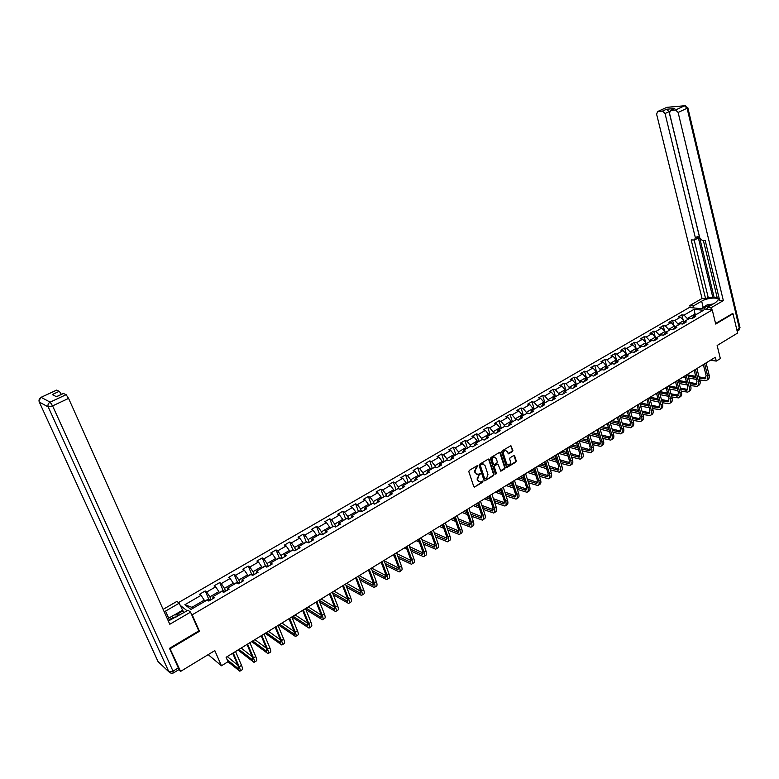 <?xml version="1.0" encoding="UTF-8"?>
<svg xmlns="http://www.w3.org/2000/svg" width="779" height="779" viewBox="0 0 779 779"><rect width="100%" height="100%" fill="white"/><g stroke="black" fill="none" stroke-linecap="round" stroke-linejoin="round"><path stroke-width="1.17" d="M477.839 465.988L477.137 465.715L469.289 470.389L468.822 471.665L473.788 486.583L474.489 487.07L482.591 482.25L482.912 481.364L480.234 482.045L477.985 480.487L477.576 479.241L479.056 475.19L480.38 473.7L477.712 474.372L475.443 472.795L475.024 471.548L476.505 467.478L477.839 465.988M476.553 474.168L474.479 471.363L477.225 465.676M474.489 487.07L482.035 482.065L482.298 481.052M479.075 481.841L477.03 479.056L479.767 473.379M512.446 451.596L512.894 450.35L510.878 445.705L502.163 450.827L501.715 452.073L506.447 466.855L507.139 467.342L515.795 462.171L516.243 460.934L514.666 455.958L513.702 455.559L510.118 457.721L509.661 458.967L510.449 461.441C510.751 463.31 510.089 464.508 508.492 465.044L506.642 463.729L503.526 454.011C503.224 452.141 503.877 450.944 505.474 450.398L507.353 451.723L508.57 453.845L512.446 451.596L511.881 451.421L512.329 450.174L510.82 445.715M169.773 648.167L180.582 671.41L214.809 650.611L221.44 665.782L228.013 661.731L226.095 657.291L715.336 357.249L716.281 361.096L720.351 358.593L717.138 345.496L737.606 333.061L733 313.752L732.143 313.664M170.309 648.644L199.443 631.302L192.199 614.806L712.249 309.925L715.706 324.054L733 313.752M489.202 459.522L488.209 459.133L479.582 464.265L479.114 465.53L484.012 480.409L484.713 480.896L493.574 475.609L494.032 474.353L489.202 459.522L488.462 459.035M490.936 457.507L499.466 452.424L500.449 452.823L505.201 467.604L504.743 468.851L500.839 471.139L498.219 464.664L497.226 464.274L494.811 465.725L494.353 466.991L496.379 473.223L495.863 474.177L495.376 473.836L490.478 458.763L490.936 457.507M180.582 671.41L178.771 669.736M178.469 602.605L689.405 307.452L712.249 309.925M192.199 614.806L191.459 614.222M187.155 610.824L180.124 605.254M683.154 319.984L681.849 314.852L678.285 316.917L680.495 317.18L674.77 320.51L672.559 320.237L668.957 322.321L671.167 322.594L665.373 325.953L663.172 325.671L659.531 327.784L661.731 328.066L655.879 331.464L653.688 331.163L650.017 333.295L652.198 333.597L646.288 337.025L644.106 336.713L640.396 338.865L642.578 339.177L636.599 342.643L634.437 342.322L630.688 344.493L632.85 344.824L626.813 348.32L624.661 347.979L620.873 350.18L623.025 350.521L616.929 354.056L614.777 353.705L610.96 355.925L613.102 356.285L606.938 359.859L604.806 359.489L600.94 361.729L603.063 362.099L596.841 365.711L594.718 365.332L590.813 367.591L592.926 367.98L586.636 371.632L584.532 371.232L580.579 373.521L582.682 373.93L576.333 377.611L574.23 377.202L570.238 379.509L572.331 379.928L565.905 383.658L563.821 383.229L559.789 385.566L561.873 386.004L555.378 389.773L553.304 389.315L549.234 391.681L551.298 392.139L544.735 395.946L542.671 395.479L538.552 397.865L540.607 398.332L533.975 402.188L531.93 401.701L527.763 404.116L529.808 404.603L523.099 408.498L521.063 407.992L516.857 410.436L518.882 410.942L512.105 414.876L510.089 414.36L505.834 416.823L507.84 417.349L500.985 421.322L498.988 420.787L494.684 423.279L496.681 423.825L489.748 427.846L487.761 427.291L483.408 429.813L485.385 430.368L478.384 434.439L476.417 433.864L472.016 436.415L473.973 436.99L466.894 441.099L464.936 440.515L460.496 443.085L462.434 443.689L455.267 447.847L453.339 447.234L448.84 449.834L450.768 450.457L443.514 454.663L441.605 454.03L437.058 456.669L438.966 457.302L431.634 461.558L429.735 460.905L425.139 463.573L427.028 464.235L419.608 468.53L417.739 467.858L413.084 470.555L414.954 471.237L407.456 475.589L405.596 474.888L400.893 477.615L402.733 478.325L395.148 482.727L393.317 482.006L388.555 484.762L390.386 485.492L382.713 489.942L380.892 489.202L376.072 491.987L377.883 492.737L370.122 497.245L368.321 496.476L363.452 499.3L365.234 500.079L357.386 504.636L355.613 503.847L350.677 506.701L352.439 507.499L344.493 512.115L342.741 511.297L337.755 514.189L339.498 515.007L331.455 519.681L329.731 518.843L324.677 521.764L326.391 522.612L318.251 527.334L316.556 526.477L311.444 529.428L313.139 530.304L304.901 535.085L303.216 534.199L298.055 537.189L299.72 538.085L291.385 542.924L289.73 542.009L284.491 545.047L286.136 545.962L277.694 550.86L276.068 549.925L270.771 552.993L272.387 553.947L263.847 558.903L262.25 557.93L256.885 561.036L258.472 562.019L249.825 567.034L248.248 566.041L242.824 569.186L244.382 570.189L235.628 575.272L234.08 574.25L228.588 577.434L230.117 578.466L221.255 583.607L219.736 582.556L214.176 585.779L215.676 586.84L206.698 592.05L205.208 590.969L199.58 594.241L201.05 595.331L184.896 604.699L190.972 609.451L207.263 599.937L208.782 601.067L214.488 597.727L212.959 596.617L212.871 598.671M681.849 314.852L684.069 315.106L694.099 309.292L703.476 310.315L693.407 316.196L695.676 316.459L692.083 318.553L689.824 318.28L684.059 321.649L686.318 321.922L682.706 324.035L680.447 323.752L674.633 327.151L676.873 327.443L673.222 329.585L670.972 329.283L665.1 332.721L667.34 333.022L663.64 335.184L661.4 334.873L655.47 338.339L657.7 338.661L653.961 340.842L651.741 340.511L645.733 344.016L647.953 344.347L644.184 346.558L641.964 346.217L635.907 349.752L638.108 350.102L634.301 352.332L632.1 351.981L625.975 355.555L628.166 355.915L624.31 358.165L622.119 357.804L615.936 361.417L618.117 361.787L614.222 364.066L612.041 363.686L605.789 367.337L607.961 367.727L604.027 370.025L601.855 369.626L595.536 373.316L597.697 373.725L593.715 376.053L591.563 375.634L585.175 379.363L587.317 379.792L583.296 382.138L581.153 381.71L574.698 385.478L576.83 385.926L572.769 388.302L570.637 387.845L564.113 391.662L566.236 392.119L562.126 394.525L560.013 394.057L553.411 397.903L555.515 398.381L551.366 400.805L549.263 400.328L542.593 404.223L544.687 404.72L540.49 407.174L538.396 406.667L531.648 410.601L533.732 411.117L529.486 413.6L527.412 413.074L520.596 417.057L522.66 417.593L518.366 420.095L516.311 419.56L509.417 423.581L511.462 424.136L507.119 426.668L505.084 426.113L498.102 430.183L500.137 430.758L495.756 433.319L493.72 432.744L486.671 436.853L488.686 437.447L484.256 440.038L482.24 439.444L475.112 443.602L477.108 444.215L472.619 446.834L470.633 446.221L463.417 450.428L465.404 451.06L460.856 453.709L458.889 453.076L451.596 457.331L453.553 457.984L448.967 460.671L447.01 460.009L439.629 464.313L441.576 464.985L436.931 467.702L434.994 467.02L427.525 471.383L429.453 472.074L424.75 474.82L422.841 474.119L415.285 478.52L417.193 479.241L412.442 482.016L410.543 481.295L402.899 485.755L404.788 486.495L399.978 489.3L398.098 488.56L390.367 493.068L392.236 493.828L387.367 496.671L385.517 495.902L377.688 500.469L379.539 501.248L374.611 504.13L372.781 503.341L364.864 507.957L366.685 508.765L361.699 511.676L359.888 510.858L351.884 515.532L353.676 516.37L348.632 519.311L346.85 518.473L338.738 523.206L340.511 524.063L335.408 527.042L333.646 526.176L325.447 530.966L327.19 531.843L322.029 534.871L320.286 533.975L311.98 538.825L313.703 539.73L308.474 542.788L306.76 541.863L298.357 546.77L300.051 547.705L294.764 550.802L293.07 549.857L284.559 554.823L286.234 555.787L280.878 558.923L279.213 557.949L270.595 562.974L272.241 563.967L266.817 567.141L265.181 566.138L256.457 571.231L258.073 572.253L252.581 575.457L250.974 574.425L242.142 579.586L243.73 580.637L238.16 583.89L236.592 582.828L227.643 588.048L229.201 589.128L223.563 592.42L222.015 591.329L212.959 596.617M678.275 325.028L677.993 323.937L683.728 320.597L684.02 321.727M683.728 320.597L680.495 317.18M677.993 323.937L674.77 320.51M684.059 321.649L682.667 324.035M668.888 330.5L668.606 329.42L674.4 326.041L674.672 327.122M674.4 326.041L671.167 322.594M668.606 329.42L665.373 325.953M674.633 327.151L673.231 329.575M659.404 336.041L659.112 334.951L664.964 331.533L665.247 332.623M664.964 331.533L661.731 328.066M659.112 334.951L655.879 331.464M665.1 332.721L663.718 335.136M649.822 341.63L649.53 340.54L655.441 337.093L655.723 338.183M655.441 337.093L652.198 333.597M649.53 340.54L646.288 337.025M655.47 338.339L654.107 340.754M640.143 347.288L639.841 346.178L645.81 342.702L646.112 343.802M645.81 342.702L642.578 339.177M639.841 346.178L636.599 342.643M645.733 344.016L644.399 346.431M630.357 352.994L630.055 351.884L636.092 348.369L636.394 349.469M636.092 348.369L632.85 344.824M630.055 351.884L626.813 348.32M635.907 349.752L634.593 352.157M620.483 358.759L620.172 357.649L626.267 354.094L626.569 355.205M626.267 354.094L623.025 350.521M620.172 357.649L616.929 354.056M625.975 355.555L624.68 357.951M610.493 364.582L610.181 363.472L616.345 359.879L616.647 360.989M616.345 359.879L613.102 356.285M610.181 363.472L606.938 359.859M615.936 361.417L614.66 363.812M600.405 370.473L600.093 369.363L606.315 365.731L606.627 366.841M606.315 365.731L603.063 362.099M600.093 369.363L596.841 365.711M605.789 367.337L604.543 369.723M590.209 376.423L589.888 375.303L596.178 371.641L596.5 372.761M596.178 371.641L592.926 367.98M589.888 375.303L586.636 371.632M595.536 373.316L594.319 375.702M579.907 382.44L579.576 381.321L585.935 377.611L586.256 378.73M585.935 377.611L582.682 373.93M579.576 381.321L576.333 377.611M585.175 379.363L583.977 381.749M569.498 388.517L569.167 387.387L575.584 383.648L575.915 384.768M575.584 383.648L572.331 379.928M569.167 387.387L565.905 383.658M574.698 385.478L573.529 387.854M558.971 394.661L558.631 393.531L565.126 389.743L565.457 390.873M565.126 389.743L561.873 386.004M558.631 393.531L555.378 389.773M564.113 391.662L562.964 394.028M548.328 400.873L547.988 399.734L554.551 395.907L554.891 397.037M554.551 395.907L551.298 392.139M547.988 399.734L544.735 395.946M553.411 397.903L552.292 400.27M537.578 407.144L537.228 406.005L543.869 402.139L544.209 403.279M543.869 402.139L540.607 398.332M537.228 406.005L533.975 402.188M542.593 404.223L541.502 406.58M526.711 413.493L526.351 412.344L533.06 408.439L533.411 409.579M533.06 408.439L529.808 404.603M526.351 412.344L523.099 408.498M531.648 410.601L530.587 412.958M515.717 419.91L515.357 418.761L522.134 414.808L522.495 415.947M522.134 414.808L518.882 410.942M515.357 418.761L512.105 414.876M520.596 417.057L519.564 419.404M504.607 426.386L504.237 425.237L511.092 421.244L511.462 422.393M511.092 421.244L507.84 417.349M504.237 425.237L500.985 421.322M509.417 423.581L508.405 425.918M493.37 432.949L493 431.79L499.933 427.749L500.303 428.908M499.933 427.749L496.681 423.825M493 431.79L489.748 427.846M498.102 430.183L497.129 432.511M482.016 439.58L481.636 438.421L488.647 434.331L489.017 435.49M488.647 434.331L485.385 430.368M481.636 438.421L478.384 434.439M486.671 436.853L485.726 439.181M470.526 446.279L470.146 445.121L477.235 440.982L477.615 442.151M477.235 440.982L473.973 436.99M470.146 445.121L466.894 441.099M475.112 443.602L474.197 445.919M458.928 453.086L458.529 451.888L465.696 447.711L466.076 448.879M465.696 447.711L462.434 443.689M458.529 451.888L455.267 447.847M463.417 450.428L462.541 452.735M447.224 460.087L446.776 458.743L454.021 454.517L454.41 455.686M454.021 454.517L450.768 450.457M446.776 458.743L443.514 454.663M451.596 457.331L450.749 459.629M435.393 467.166L434.886 465.676L442.219 461.402L442.618 462.57M442.219 461.402L438.966 457.302M434.886 465.676L431.634 461.558M439.629 464.313L438.811 466.602M423.435 474.333L422.861 472.687L430.281 468.364L430.68 469.542M430.281 468.364L427.028 464.235M422.861 472.687L419.608 468.53M427.525 471.383L426.746 473.651M411.341 481.597L410.699 479.776L418.206 475.404L418.615 476.582M418.206 475.404L414.954 471.237M410.699 479.776L407.456 475.589M415.285 478.52L414.545 480.789M399.121 488.959L398.4 486.943L405.986 482.522L406.404 483.71M405.986 482.522L402.733 478.325M398.4 486.943L395.148 482.727M402.899 485.755L402.198 488.005M386.754 496.418L385.956 494.198L393.629 489.728L394.057 490.916M393.629 489.728L390.386 485.492M385.956 494.198L382.713 489.942M390.367 493.068L389.704 495.308M374.251 503.974L373.365 501.54L381.126 497.012L381.564 498.209M381.126 497.012L377.883 492.737M373.365 501.54L370.122 497.245M377.688 500.469L377.065 502.698M361.612 511.637L360.619 508.969L368.477 504.383L368.925 505.59M368.477 504.383L365.234 500.079M360.619 508.969L357.386 504.636M364.864 507.957L364.27 510.177M348.768 519.233L347.736 516.487L355.682 511.852L356.13 513.049M355.682 511.852L352.439 507.499M347.736 516.487L344.493 512.115M351.884 515.532L351.329 517.743M335.739 526.847L334.688 524.092L342.731 519.398L343.188 520.606M342.731 519.398L339.498 515.007M334.688 524.092L331.455 519.681M338.738 523.206L338.232 525.397M322.555 534.56L321.484 531.784L329.624 527.042L330.092 528.25M329.624 527.042L326.391 522.612M321.484 531.784L318.251 527.334M325.447 530.966L324.979 533.148M309.214 542.359L308.124 539.574L316.362 534.774L316.839 535.981M316.362 534.774L313.139 530.304M308.124 539.574L304.901 535.085M311.98 538.825L311.561 540.986M295.708 550.247L294.598 547.462L302.943 542.593L303.421 543.82M302.943 542.593L299.72 538.085M294.598 547.462L291.385 542.924M298.357 546.77L297.977 548.922M282.037 558.241L280.917 555.437L289.36 550.519L289.846 551.736M289.36 550.519L286.136 545.962M280.917 555.437L277.694 550.86M284.559 554.823L284.228 556.966M268.2 566.333L267.061 563.519L275.6 558.533L276.107 559.76M275.6 558.533L272.387 553.947M267.061 563.519L263.847 558.903M270.595 562.974L270.313 565.096M254.197 574.513L253.029 571.698L261.686 566.654L262.192 567.881M261.686 566.654L258.472 562.019M253.029 571.698L249.825 567.034M256.457 571.231L256.223 573.334M240.01 582.809L238.832 579.975L247.586 574.873L248.102 576.109M247.586 574.873L244.382 570.189M238.832 579.975L235.628 575.272M242.142 579.586L241.948 581.67M225.657 591.203L224.449 588.359L233.32 583.189L233.836 584.425L236.602 582.458L238.325 582.497L237.137 583.189M233.32 583.189L230.117 578.466M224.449 588.359L221.255 583.607M227.643 588.048L227.507 590.122M211.109 599.703L209.882 596.85L218.87 591.612L219.396 592.858M218.87 591.612L215.676 586.84M209.882 596.85L206.698 592.05M184.896 604.699L191.897 607.338L204.234 600.142L204.78 601.398M204.234 600.142L201.05 595.331M710.526 360.2L716.281 361.096M208.188 654.633L221.44 665.782M191.897 607.338L193.056 608.233M695.248 315.115L694.975 314.044L687.292 318.514L687.565 319.604M696.747 314.239L694.975 314.044L694.099 309.292M687.292 318.514L684.069 315.106M693.407 316.196L692.015 318.543M208.821 599.333L205.208 590.969M223.271 590.852L219.736 582.556M237.537 582.478L234.08 574.25M251.636 574.211L248.248 566.041M265.561 566.051L262.25 557.93M279.32 557.988L276.068 549.925M292.894 549.964L289.73 542.009M306.332 542.116L303.216 534.199M319.614 534.365L316.556 526.477M332.73 526.692L329.731 518.843M345.681 519.096L342.741 511.297M358.496 511.599L355.613 503.847M371.155 504.179L368.321 496.476M383.667 496.856L380.892 489.202M396.034 489.611L393.317 482.006M408.264 482.454L405.596 474.888M420.358 475.375L417.739 467.858M432.306 468.374L429.735 460.905M444.127 461.46L441.605 454.03M455.812 454.615L453.339 447.234M467.371 447.857L464.936 440.515M478.803 441.167L476.417 433.864M490.682 434.516L490.079 434.555L487.761 427.291M501.89 427.973L501.286 428.012L498.988 420.787M512.348 421.556L510.089 414.36M523.293 415.168L521.063 407.992M534.121 408.858L531.93 401.701M544.833 402.607L542.671 395.479M555.427 396.423L553.304 389.315M565.914 390.308L563.821 383.229M576.285 384.251L574.23 377.202M586.548 378.263L584.532 371.232M596.704 372.333L594.718 365.332M606.763 366.471L604.806 359.489M616.705 360.667L614.777 353.705M626.559 354.912L624.661 347.979M636.054 348.33L634.437 342.322M645.664 342.536L644.106 336.713M655.178 336.801L653.688 331.163M664.594 331.133L663.172 325.671M673.913 325.534L672.559 320.237M199.443 631.302L198.703 630.698M484.713 480.896L493.019 475.424L493.477 474.168L488.647 459.347M480.77 464.946L480.448 465.832L484.733 478.881L486.495 478.51L487.956 474.479L485.044 465.569L482.756 463.982L480.215 464.761L479.893 465.647L480.448 465.832M484.869 479.104L484.187 478.696L479.893 465.647M483.35 463.992L481.831 464.313M480.215 464.761L481.276 464.128M500.322 470.954L504.188 468.676L504.636 467.429L499.699 452.336M497.479 464.187L494.256 465.55L493.798 466.806L496.379 473.223M495.425 473.953L495.824 473.038M496.204 458.432L494.305 457.107C492.688 457.653 492.026 458.86 492.328 460.74L493.448 464.187L494.441 464.576L496.856 463.125L497.314 461.869L496.204 458.432M494.733 457.107L493.75 456.932C492.124 457.477 491.471 458.685 491.773 460.564L492.328 460.74M493.652 464.518L491.773 460.564M508.054 453.66L511.881 451.421M505.873 450.398L504.909 450.233C503.312 450.768 502.669 451.976 502.961 453.836L503.526 454.011M507.528 464.868L506.077 463.554L502.961 453.836M506.623 467.147L515.231 461.996L515.679 460.759L513.926 455.472M204.906 601.32L207.759 599.294L209.512 599.353L210.272 600.19M227.984 661.751L239.825 671.206C240.575 671.06 240.38 669.589 239.221 666.805L233.233 652.909M240.185 670.982L242.113 669.784C242.873 669.628 242.668 668.158 241.519 665.373L235.54 651.497M232.678 653.25L238.15 665.928L238.549 668.869L227.127 659.686M237.829 665.198L227.264 656.57M176.989 616.754L173.639 617.328L168.04 620.347M167.407 618.925L174.262 614.933L180.163 614.894M711.266 305.095L708.306 305.767C705.17 306.887 703.953 307.948 704.644 308.951L704.907 309.127M707.381 307.851L706.495 309.302M701.314 308.737L707.254 304.803L713.174 303.985M168.342 621.009L188.148 610.239L190.543 612.128L169.793 624.261L68.581 398.39L52.592 405.888L173.016 671.138L178.323 667.924L169.471 648.352L198.791 630.912L190.543 612.128M168.692 618.175L165.528 611.106L164.252 611.885M165.528 611.106L179.209 603.199L176.921 601.388L163.113 609.353M183.844 612.752L179.209 603.199M56.565 390.133L59.272 391.301L61.405 394.369M63.323 393.473L66.137 394.68L68.581 398.39M59.272 391.301L52.251 394.563L56.497 396.735L63.586 393.424M178.323 667.924L178.693 669.755L173.522 672.881M174.447 614.933L182.364 610.327M182.987 610.824L175.957 614.923M693.875 307.939L693.378 305.952L689.795 305.572L702.054 298.503L656.619 114.231L657.642 111.533L662.539 111.095L666.532 109.245L669.034 111.67L714.09 297.179L717.147 297.471M693.378 305.952L701.655 301.171C707.235 297.734 719.095 296.877 718.15 300.012L715.599 302.573L707.274 307.432L710.984 307.822L723.34 300.597L719.621 300.227L705.199 240.516L702.239 240.39L699.776 237.897L669.492 113.159L670.544 110.423L674.76 108.524L666.532 109.245M703.349 240.438L717.342 298.279L719.192 298.454M714.09 297.179L712.931 297.851L708.189 297.393L705.647 298.863L702.054 298.503M690.291 307.549L689.795 305.572M711.47 309.838L710.984 307.822M707.77 309.438L707.274 307.432M723.34 300.597L678.12 112.449L675.578 109.985L670.544 110.423M669.034 111.67L665.042 113.53L695.355 237.722L694.517 240L691.187 239.932L705.647 298.863M665.042 113.53L662.539 111.095M732.348 313.684L715.58 323.519M695.355 237.722L697.965 236.3L712.931 297.851M697.965 236.3L697.127 238.578L694.917 239.786M694.167 240.049L708.189 297.393M219.464 592.819L222.268 590.823L224.031 590.871L224.8 591.699M238.325 582.497L239.143 583.315M237.955 650.017L254.012 662.364C254.791 662.199 254.616 660.728 253.487 657.943L247.595 644.097M254.382 662.131L256.262 660.962C257.06 660.787 256.885 659.316 255.755 656.531L249.884 642.694M247.021 644.457L252.396 657.096L252.747 660.047L238.958 649.404M252.211 656.668L241.169 648.04M251.675 641.594L268.015 653.639C268.833 653.445 268.687 651.965 267.577 649.199L261.793 635.401M268.414 653.396L270.245 652.247C271.073 652.052 270.926 650.572 269.816 647.807L264.052 634.009M261.179 635.771L266.467 648.362L266.759 651.332L252.727 640.951M266.408 648.216L254.918 639.608M248.043 575.963L250.76 574.201L252.532 574.23L253.311 575.029M262.075 567.599L264.743 566.041L266.515 566.06L267.314 566.849M279.281 557.988L281.141 558.767M279.145 557.988L275.99 559.478M265.24 633.288L281.862 645.012C282.709 644.808 282.582 643.318 281.492 640.552L275.805 626.803M282.271 644.759L284.062 643.639C284.91 643.435 284.793 641.945 283.702 639.179L278.035 625.43M275.172 627.192L280.362 639.744L280.606 642.724L266.33 632.616M280.401 639.841L268.492 631.282M278.639 625.07L295.533 636.501C296.409 636.268 296.312 634.778 295.241 632.022L289.652 618.312M295.962 636.229L297.705 635.138C298.591 634.904 298.493 633.415 297.422 630.659L291.852 616.958M288.99 618.721L294.092 631.224L294.287 634.213L279.778 624.369M294.219 631.535L281.91 623.054M291.872 616.949L309.039 628.088C309.945 627.835 309.867 626.335 308.815 623.589L303.323 609.928M309.487 627.806L311.181 626.744C312.097 626.491 312.028 624.992 310.977 622.246L305.504 608.594M302.632 610.346L307.656 622.82L307.802 625.819L293.06 616.218M307.841 623.307L295.173 614.923M293.362 550.023L294.793 550.782M292.797 550.023L289.73 551.464M305.865 609.509L322.379 619.772C323.314 619.5 323.266 617.99 322.233 615.254L316.839 601.641M322.847 619.48L324.502 618.448C325.447 618.175 325.398 616.666 324.376 613.93L318.981 600.317M316.118 602.079L321.055 614.504L321.152 617.513L306.196 608.165M321.299 615.167L308.28 606.89M307.277 542.145L307.9 542.476M306.283 542.145L303.313 543.538M319.692 602.099L335.564 611.554C336.528 611.262 336.499 609.753 335.496 607.026L330.179 593.452M336.041 611.262L337.667 610.249C338.631 609.957 338.612 608.448 337.599 605.711L332.302 592.147M329.439 593.91L334.298 606.296L334.347 609.314L319.166 600.21M334.581 607.104L321.23 598.944M319.604 534.375L316.732 535.709M333.305 594.708L348.593 603.433C349.586 603.131 349.576 601.612 348.593 598.895L343.373 585.37M349.089 603.131L350.667 602.148C351.66 601.836 351.66 600.317 350.677 597.6L345.467 584.075M342.604 585.837L347.376 598.175L347.376 601.213L332.497 592.634M347.687 599.119L334.035 591.086M332.769 526.692L329.984 527.967M346.723 587.347L361.475 595.419C362.488 595.088 362.508 593.569 361.534 590.852L356.402 577.375M361.982 595.098L363.52 594.143C364.533 593.812 364.562 592.293 363.589 589.576L358.476 576.1M355.613 577.852L360.307 590.161L360.258 593.209L345.934 585.282M360.638 591.222L346.694 583.325M345.779 519.096L343.081 520.323M359.966 580.024L374.193 587.493C375.235 587.142 375.274 585.623 374.319 582.916L369.275 569.478M374.718 587.162L376.218 586.227C377.26 585.886 377.309 584.357 376.354 581.65L371.33 568.222M368.467 569.975L373.083 582.234L372.995 585.292L359.177 577.96M373.433 583.413L359.207 575.652M358.632 511.589L356.032 512.777M373.014 572.731L386.774 579.654C387.835 579.294 387.903 577.765 386.968 575.068L382.002 561.678M387.309 579.313L388.77 578.408C389.841 578.047 389.909 576.509 388.974 573.811L384.028 560.432M381.174 562.185L385.702 574.405L385.576 577.463L372.245 570.676M386.072 575.671L371.573 568.066M371.34 504.179L368.818 505.308M385.897 565.486L399.208 571.913C400.289 571.533 400.377 569.994 399.461 567.307L394.573 553.957M399.754 571.562L401.185 570.676C402.276 570.296 402.363 568.758 401.448 566.07L396.579 552.73M393.726 554.482L398.186 566.664L398.011 569.731L385.138 563.441M398.556 568.027L384.144 560.744M380.376 562.672L381.574 563.285M383.891 496.846L381.467 497.937M398.605 558.29L411.487 564.249C412.597 563.86 412.704 562.321 411.809 559.634L407.008 546.342M412.062 563.899L413.445 563.032C414.564 562.642 414.671 561.104 413.776 558.416L408.985 545.125M406.132 546.877L410.523 559.01L410.309 562.097L397.865 556.245M410.893 560.461L396.91 553.655M392.45 555.261L394.349 556.196M396.307 489.601L393.96 490.643M411.156 551.143L423.64 556.683C424.769 556.274 424.896 554.736 424.01 552.058L419.297 538.805M424.214 556.323L425.577 555.476C426.707 555.067 426.834 553.528 425.957 550.85L421.254 537.607M418.401 539.35L422.715 551.454L422.461 554.541L410.416 549.107M423.085 552.973L409.52 546.605M404.398 547.939L406.959 549.156M408.576 482.444L406.307 483.438M423.542 544.054L435.646 549.205C436.805 548.776 436.951 547.238 436.084 544.57L431.439 531.356M436.24 548.835L437.564 548.007C438.713 547.588 438.869 546.04 438.002 543.372L433.377 530.168M430.524 531.911L434.77 543.976L434.478 547.072L422.822 542.018M435.13 545.563L421.965 539.604M418.683 540.129L417.787 539.73M416.21 540.694L419.404 542.155M420.709 475.356L418.518 476.31M435.773 537.013L447.526 541.804C448.694 541.366 448.86 539.818 448.013 537.159L443.446 523.994M448.129 541.424L449.415 540.626C450.593 540.188 450.759 538.64 449.911 535.981L445.364 522.816M442.511 524.559L446.688 536.585L446.357 539.681L435.062 534.978M447.039 538.24L434.244 532.661M430.972 533.187L429.502 532.544M427.885 533.537L431.683 535.212M432.705 468.364L430.592 469.27M447.857 530.032L459.259 534.491C460.457 534.034 460.642 532.485 459.805 529.837L455.316 516.711M459.883 534.112L461.129 533.323C462.327 532.875 462.512 531.317 461.684 528.668L457.205 515.552M454.361 517.295L458.471 529.272L458.101 532.378L447.156 528.006M458.812 530.986L446.377 525.757M443.115 526.302L441.089 525.436M439.434 526.448L443.816 528.308M444.556 461.441L442.521 462.307M459.785 523.108L470.867 527.256C472.084 526.789 472.288 525.231 471.47 522.592L467.059 509.515M471.499 526.867L472.717 526.107C473.934 525.64 474.138 524.082 473.33 521.443L468.929 508.366M466.085 510.109L470.117 522.047L469.718 525.163L459.094 521.083M470.458 523.819L458.354 518.911M455.111 519.457L452.541 518.415M450.856 519.447L455.793 521.463M456.28 454.595L454.323 455.423M471.577 516.234L482.347 520.109C483.584 519.622 483.808 518.064 482.999 515.435L478.657 502.397M482.99 519.71L484.178 518.97C485.414 518.483 485.638 516.925 484.84 514.286L480.507 501.257M477.673 503L481.636 514.9L481.208 518.025L470.896 514.228M481.958 516.72L470.185 512.115M466.241 510.576L465.676 510.352M466.952 512.67L463.875 511.462M462.161 512.514L467.624 514.676M467.877 447.828L465.988 448.607M483.223 509.427L493.701 513.04C494.957 512.543 495.191 510.975 494.402 508.346L490.137 495.356M494.353 512.631L495.512 511.91C496.768 511.414 497.002 509.846 496.223 507.226L491.958 494.237M489.124 495.98L493.029 507.83L492.562 510.956L482.552 507.421M493.341 509.709L481.88 505.386M477.975 503.906L476.875 503.497M478.647 505.941L475.083 504.588M473.34 505.659L479.319 507.937M479.338 441.138L477.527 441.878M494.733 502.679L504.928 506.038C506.204 505.532 506.457 503.964 505.688 501.345L501.481 488.394M505.59 505.629L506.72 504.928C507.996 504.412 508.249 502.854 507.48 500.235L503.292 487.294M500.459 489.027L504.295 500.848L503.799 503.974L494.081 500.683M504.588 502.767L493.428 498.696M489.563 497.294L487.936 496.7M490.215 499.261L486.174 497.791M484.402 498.872L490.867 501.257M490.079 434.555L488.93 435.218M506.107 495.989L516.029 499.125C517.324 498.599 517.597 497.031 516.837 494.422L512.709 481.519M516.711 498.706L517.801 498.024C519.096 497.499 519.369 495.931 518.619 493.321L514.491 480.419M511.667 482.152L515.445 493.935L514.909 497.07L505.464 493.993M515.708 495.892L504.841 492.075M501.014 490.731L498.891 489.991M501.637 492.64L497.148 491.062M495.337 492.162L502.28 494.626M501.286 428.012L500.215 428.635M517.353 489.358L527.013 492.279C528.328 491.744 528.61 490.176 527.87 487.566L523.809 474.713M527.704 491.851L528.766 491.189C530.08 490.653 530.363 489.085 529.632 486.476L525.572 473.622M522.748 475.356L526.468 487.099L525.893 490.234L516.711 487.372M526.711 489.095L516.117 485.512M512.329 484.226L509.729 483.34M512.923 486.077L507.996 484.402M506.165 485.531L513.556 488.063M512.981 421.497L511.375 422.13M528.464 482.795L537.88 485.512C539.214 484.966 539.506 483.389 538.786 480.799L534.784 467.975M538.581 485.074L539.613 484.431C540.947 483.886 541.249 482.308 540.519 479.718L536.536 466.903M533.712 468.637L537.364 480.331L536.76 483.486L527.841 480.809M537.598 482.376L527.266 478.997M523.507 477.77L520.45 476.767M524.082 479.572L518.736 477.819M516.876 478.958L524.705 481.549M523.955 415.1L522.417 415.684M539.448 476.281L548.63 478.812C549.974 478.257 550.295 476.68 549.575 474.09L545.641 461.314M549.331 478.374L550.344 477.751C551.688 477.186 552.009 475.609 551.298 473.028L547.374 460.253M544.55 461.986L548.153 473.642L547.52 476.797L538.834 474.304M548.358 475.716L538.289 472.541M534.569 471.373L531.054 470.263M535.115 473.126L529.36 471.295M527.471 472.454L535.728 475.093M534.813 408.761L533.333 409.316M550.315 469.834L559.264 472.191C560.627 471.616 560.958 470.039 560.257 467.458L556.381 454.732M559.974 471.743L560.958 471.139C562.321 470.565 562.652 468.987 561.951 466.407L558.095 453.68M555.281 455.403L558.816 467.03L558.154 470.185L549.711 467.858M559.001 469.133L549.185 466.144M545.495 465.024L541.551 463.826M546.021 466.728L539.876 464.849M537.958 466.027L546.624 468.695M545.543 402.5L544.131 403.016M561.055 463.447L569.78 465.638C571.163 465.053 571.504 463.476 570.822 460.905L567.015 448.207M570.51 465.18L571.455 464.596C572.838 464.011 573.188 462.434 572.497 459.863L568.699 447.175M565.895 448.899L569.371 460.486L568.68 463.641L560.461 461.48M569.537 462.619L559.955 459.805M556.294 458.734L551.941 457.458M556.8 460.399L550.286 458.471M548.338 459.659L557.394 462.356M556.167 396.297L554.814 396.784M571.679 457.107L580.189 459.152C581.582 458.558 581.942 456.981 581.27 454.41L577.521 441.761M580.92 458.695L581.845 458.12C583.247 457.526 583.607 455.949 582.935 453.378L579.196 440.739M576.392 442.462L579.819 454.001L579.099 457.166L571.095 455.15M579.956 456.163L570.608 453.524M566.976 452.502L562.214 451.148M567.463 454.118L560.578 452.161M558.611 453.359L568.047 456.066M566.674 390.162L565.379 390.61M582.186 450.837L590.482 452.735C591.894 452.132 592.274 450.554 591.612 447.993L587.921 435.383M591.232 452.278L592.128 451.713C593.54 451.109 593.919 449.522 593.257 446.971L589.586 434.37M586.782 436.084L590.151 447.594L589.401 450.759L581.601 448.889M590.268 449.785L581.134 447.302M577.531 446.318L572.39 444.916M578.008 447.896L570.773 445.909M568.777 447.127L578.583 449.843M577.073 384.096L575.837 384.514M592.576 444.624L600.677 446.386C602.099 445.773 602.488 444.186 601.846 441.644L598.214 429.073M601.427 445.919L602.303 445.374C603.725 444.76 604.115 443.173 603.472 440.632L599.859 428.07M597.055 429.784L600.375 441.255L599.596 444.419L592.001 442.676M600.463 443.465L591.553 441.128M587.979 440.193L582.458 438.733M588.427 441.732L580.852 439.726M579.303 441.08L589.002 443.67M587.366 378.088L586.188 378.477M602.849 438.47L610.765 440.106C612.197 439.483 612.606 437.895 611.963 435.354L608.399 422.831M611.525 439.629L612.372 439.103C613.813 438.48 614.212 436.892 613.579 434.351L610.025 421.838M607.231 423.552L610.483 434.984L609.684 438.149L602.294 436.522M610.561 437.214L601.855 435.023M598.311 434.117L592.429 432.627M598.739 435.617L590.833 433.601M589.8 435.11L599.304 437.555M597.542 372.148L596.422 372.498M613.015 432.374L620.736 433.884C622.197 433.251 622.606 431.663 621.983 429.132L618.477 416.648M621.506 433.406L622.333 432.9C623.784 432.257 624.203 430.67 623.58 428.138L620.084 415.665M617.289 417.378L620.503 428.771L619.665 431.946L612.469 430.436M620.551 431.021L612.051 428.966M608.526 428.099L602.294 426.571M608.944 429.57L600.716 427.544M600.181 429.18L609.49 431.498M607.62 366.266L606.559 366.588M623.073 426.327L630.62 427.739C632.081 427.087 632.509 425.5 631.896 422.978L628.449 410.533M631.399 427.252L632.188 426.756C633.658 426.103 634.087 424.516 633.483 421.994L630.036 409.559M627.251 411.273L630.406 422.627L629.549 425.801L622.528 424.399M630.435 424.896L622.129 422.968M618.633 422.14L612.06 420.582M619.032 423.572L610.502 421.546M610.434 423.309L619.578 425.49M617.591 360.443L616.579 360.735M633.025 420.348L640.396 421.643C641.877 420.991 642.315 419.404 641.711 416.882L638.313 404.486M641.175 421.157L641.945 420.679C643.435 420.017 643.873 418.43 643.279 415.908L639.89 403.522M637.105 405.226L640.211 416.541L639.325 419.725L632.49 418.42M640.221 418.839L632.1 417.018M628.624 416.229L621.72 414.662M629.013 417.622L620.181 415.606M620.59 417.476L629.549 419.54M627.455 354.688L626.501 354.951M642.87 414.418L650.066 415.616C651.556 414.954 652.013 413.367 651.429 410.854L648.079 398.497M650.864 415.119L651.604 414.662C653.104 413.99 653.562 412.403 652.968 409.89L649.637 397.543M646.862 399.247L649.92 410.523L649.014 413.707L642.344 412.5M649.9 412.831L641.964 411.127M638.517 410.367L631.292 408.79M638.887 411.74L630.104 409.803M630.63 411.692L639.413 413.649M637.222 348.982L636.326 349.216M652.607 408.547L659.647 409.647C661.147 408.975 661.614 407.388 661.04 404.885L657.749 392.567M660.446 409.15L661.167 408.702C662.676 408.021 663.143 406.434 662.569 403.931L659.287 391.623M656.512 393.317L659.521 404.564L658.596 407.748L652.091 406.628M659.482 406.891L651.731 405.294M648.303 404.564L640.766 402.977M648.664 405.908L640.036 404.067M640.552 405.966L649.18 407.807M646.891 343.344L646.044 343.549M662.247 402.724L669.122 403.746C670.641 403.064 671.118 401.467 670.553 398.975L667.311 386.696M669.93 403.24L670.631 402.801C672.15 402.12 672.637 400.533 672.073 398.03L668.84 385.761M666.074 387.465L669.034 398.673L668.08 401.847L661.741 400.815M668.966 401.01L661.39 399.51M657.982 398.819L650.153 397.222M658.333 400.124L649.871 398.39M650.377 400.279L658.839 402.022M656.463 337.755L655.665 337.93M671.79 396.959L678.509 397.894C680.038 397.202 680.525 395.615 679.97 393.122L676.785 380.892M679.327 397.387L679.999 396.969C681.537 396.277 682.024 394.68 681.469 392.197L678.295 379.967M675.529 381.661L678.441 392.83L677.467 396.014L671.284 395.06M678.363 395.187L670.953 393.784M667.564 393.122L659.433 391.525M667.905 394.398L659.589 392.762M655.762 393.784L656.687 393.96M660.095 394.641L668.401 396.287M665.938 332.224L665.188 332.38M681.226 391.253L687.799 392.11C689.337 391.409 689.843 389.821 689.298 387.338L686.163 375.137M688.626 391.594L689.279 391.185C690.827 390.483 691.324 388.896 690.778 386.413L687.653 374.222M684.897 375.916L687.76 387.046L686.766 390.24L680.739 389.354M687.653 389.422L680.408 388.108M677.048 387.475L668.888 385.936M677.37 388.721L669.21 387.173M664.954 388.146L666.318 388.4M669.706 389.052L677.866 390.61M675.315 326.752L674.614 326.878M690.574 385.595L697.001 386.384C698.549 385.673 699.065 384.076 698.529 381.603L695.443 369.45M697.828 385.858L698.461 385.469C700.019 384.758 700.525 383.161 700 380.688L696.923 368.545M694.167 370.229L696.991 381.33L695.968 384.514L690.087 383.706M696.864 383.716L689.775 382.479M686.426 381.876L678.412 380.425M686.747 383.102L678.733 381.642M674.059 382.557L675.851 382.888M679.22 383.511L687.224 384.982M684.595 321.337L683.943 321.435M699.824 379.996L706.105 380.707C707.673 379.986 708.189 378.399 707.663 375.926L704.635 363.812M706.942 380.181L707.556 379.801C709.124 379.081 709.64 377.494 709.124 375.03L706.095 362.917M703.34 364.601L706.125 375.663L705.073 378.847L699.347 378.107M705.969 378.058L699.036 376.909M695.715 376.325L687.847 374.962M696.017 377.533L688.149 376.15M683.076 377.026L685.286 377.425M688.626 378.01L696.494 379.402M475.959 467.303L476.505 467.478M474.479 471.363L475.024 471.548M474.888 472.6L475.443 472.795M479.504 474.401L480.059 474.586M478.501 475.005L479.056 475.19M477.03 479.056L477.576 479.241M477.439 480.292L477.985 480.487M482.035 482.065L482.591 482.25M474.255 486.768L474.8 486.963M476.972 466.699L477.517 466.884M493.477 474.168L494.032 474.353M493.019 475.424L493.574 475.609M484.46 480.594L485.015 480.789M484.187 478.696L484.733 478.881M499.894 452.657L500.449 452.823M504.636 467.429L505.201 467.604M504.188 468.676L504.743 468.851M500.576 470.857L501.131 471.042M496.671 464.099L497.226 464.274M494.256 465.55L494.811 465.725M493.798 466.806L494.353 466.991M492.893 464.011L493.448 464.187M508.288 453.573L508.853 453.738M506.077 463.554L506.642 463.729M514.101 455.783L514.666 455.958M515.679 460.759L516.243 460.934M515.231 461.996L515.795 462.171M506.866 467.059L507.421 467.234M511.014 446.036L511.579 446.201M512.329 450.174L512.894 450.35M209.463 599.353L207.789 600.327M239.221 666.805L241.519 665.373M237.887 668.528L238.812 667.954M39.164 401.76L158.049 661.624L168.887 671.819L48.23 406.94L39.271 402.042C38.599 400.046 39.223 398.478 41.141 397.358L50.148 402.149L66.137 394.68M56.818 390.094L40.907 397.387M50.148 402.149C48.191 403.298 47.548 404.895 48.23 406.94L52.592 405.888L50.148 402.149M159.393 662.89L157.845 661.176M173.016 671.138L168.887 671.819L171.146 673.28L173.405 672.959L173.016 671.138M674.76 108.524L670.748 110.394M675.578 109.985L684.537 105.798L666.727 107.375L657.836 111.504M736.837 329.829L739.359 328.3L687.088 108.242L678.12 112.449M703.145 307.199L701.655 301.171M684.537 105.798L687.088 108.242L687.828 107.736L684.537 105.798M666.094 107.609L667.564 107.259M685.471 105.681L666.892 107.317L657.642 111.533M687.799 107.59L740.001 327.608L738.628 330.296L737.158 331.192M739.943 327.355L738.959 330.111M223.982 590.871L222.551 591.709M253.487 657.943L255.755 656.531M252.065 659.716L253.039 659.112M267.577 649.199L269.816 647.807M266.067 651.02L267.09 650.387M252.484 574.23L251.529 574.785M266.467 566.06L265.746 566.479M280.284 557.988L279.788 558.28M281.492 640.552L283.702 639.179M279.895 642.422L280.966 641.76M295.241 632.022L297.422 630.659M293.556 633.94L294.676 633.249M308.815 623.589L310.977 622.246M307.062 625.547L308.211 624.836M322.233 615.254L324.376 613.93M320.393 617.26L321.591 616.52M335.496 607.026L337.599 605.711M333.578 609.071L334.814 608.302M348.593 598.895L350.677 597.6M346.597 600.989L347.872 600.19M361.534 590.852L363.589 589.576M359.46 592.985L360.784 592.167M374.319 582.916L376.354 581.65M372.177 585.087L373.54 584.24M386.968 575.068L388.974 573.811M384.748 577.278L386.15 576.411M399.461 567.307L401.448 566.07M397.173 569.556L398.605 568.67M411.809 559.634L413.776 558.416M409.462 561.922L410.923 561.016M424.01 552.058L425.957 550.85M421.605 554.385L423.104 553.45M436.084 544.57L438.002 543.372M433.601 546.926L435.14 545.972M448.013 537.159L449.911 535.981M445.471 539.545L447.039 538.571M459.805 529.837L461.684 528.668M457.205 532.261L458.812 531.268M471.47 522.592L473.33 521.443M468.812 525.046L470.448 524.033M482.999 515.435L484.84 514.286M480.283 517.918L481.948 516.886M494.402 508.346L496.223 507.226M491.637 510.868L493.331 509.817M505.688 501.345L507.48 500.235M502.854 503.896L504.578 502.825M516.837 494.422L518.619 493.321M513.955 497.002L515.708 495.911M527.87 487.566L529.632 486.476M524.939 490.176L526.692 489.085M538.786 480.799L540.519 479.718M535.806 483.428L537.529 482.357M549.575 474.09L551.298 473.028M546.546 476.748L548.26 475.687M560.257 467.458L561.951 466.407M557.18 470.146L558.864 469.094M570.822 460.905L572.497 459.863M567.696 463.612L569.371 462.57M581.27 454.41L582.935 453.378M578.096 457.146L579.751 456.114M591.612 447.993L593.257 446.971M588.398 450.749L590.034 449.726M601.846 441.644L603.472 440.632M598.584 444.419L600.2 443.407M611.963 435.354L613.579 434.351M608.662 438.158L610.269 437.155M621.983 429.132L623.58 428.138M618.643 431.956L620.23 430.972M631.896 422.978L633.483 421.994M628.517 425.821L630.084 424.847M641.711 416.882L643.279 415.908M638.293 419.745L639.851 418.781M651.429 410.854L652.968 409.89M647.962 413.737L649.501 412.782M661.04 404.885L662.569 403.931M657.534 407.787L659.063 406.842M670.553 398.975L672.073 398.03M667.019 401.896L668.528 400.961M679.97 393.122L681.469 392.197M676.396 396.073L677.896 395.138M689.298 387.338L690.778 386.413M685.695 390.298L687.175 389.373M698.529 381.603L700 380.688M694.887 384.583L696.358 383.677M707.663 375.926L709.124 375.03M703.992 378.925L705.443 378.019M482.201 463.807L482.756 463.982M500.352 470.983L500.839 471.139M496.953 464.002L497.518 464.177M493.75 456.932L494.305 457.107M504.909 450.233L505.474 450.398M506.652 467.186L507.139 467.342M706.261 309.273L704.644 308.951M56.721 390.065L41.053 397.329L38.979 400.757M63.489 393.395L56.419 396.686M568.68 463.641L569.167 463.339M579.099 457.166L579.586 456.864M589.401 450.759L589.898 450.457M599.596 444.419L600.093 444.108M609.684 438.149L610.191 437.837M619.665 431.946L620.181 431.624M629.549 425.801L630.065 425.48M639.325 419.725L639.851 419.394M649.014 413.707L649.54 413.376M658.596 407.748L659.122 407.417M668.08 401.847L668.616 401.516M677.467 396.014L678.012 395.674M686.766 390.24L687.312 389.899M695.968 384.514L696.514 384.174M705.073 378.847L705.638 378.506"/></g></svg>
